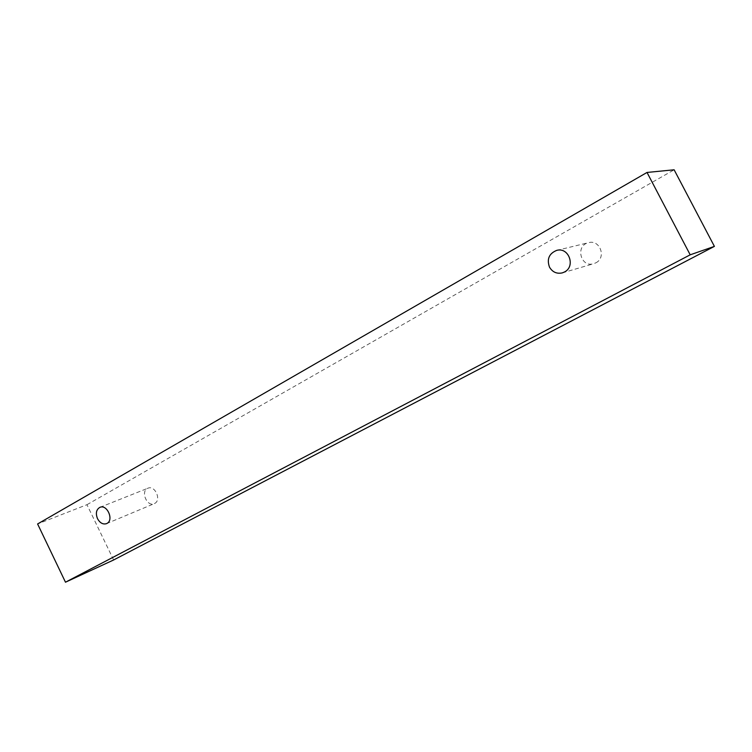 <?xml version="1.0" encoding="UTF-8"?>
<svg xmlns="http://www.w3.org/2000/svg" width="752" height="752" viewBox="0 0 752 752"><rect width="100%" height="100%" fill="white"/><g stroke="black" fill="none" stroke-linecap="round" stroke-linejoin="round"><path stroke-width="0.56" stroke-dasharray="3.76 2.82" d="M154.686 503.445C161.699 500.118 154.997 484.918 147.965 488.198C140.239 490.859 146.856 507.177 154.245 503.661L154.686 503.445M113.618 559.986L86.959 504.695L37.6 523.965M595.866 262.824C606.638 257.607 600.002 239.296 588.562 242.67C574.96 245.481 580.619 268.032 593.807 263.67L595.866 262.824M86.959 504.695L674.13 169.792M106.511 523.655L154.245 503.661M99.903 507.346L147.965 488.198M562.355 272.873L593.807 263.67M556.687 250.388L588.562 242.67"/><path stroke-width="1.13" d="M106.963 523.439L106.511 523.655C102.949 524.67 99.95 523.007 97.506 518.664C95.448 513.296 96.247 509.527 99.903 507.346C107.085 503.99 114.125 520.027 106.963 523.439M549.486 267.139C546.666 259.102 549.063 253.518 556.687 250.388C568.766 246.816 575.882 266.443 564.517 271.97L562.355 272.873C556.8 274.076 552.504 272.158 549.486 267.139M37.6 523.965L647.021 172.452L690.195 254.815L65.48 582.208L37.6 523.965M647.021 172.452L674.13 169.792L714.4 246.383L113.618 559.986L65.48 582.208M714.4 246.383L690.195 254.815"/></g></svg>
